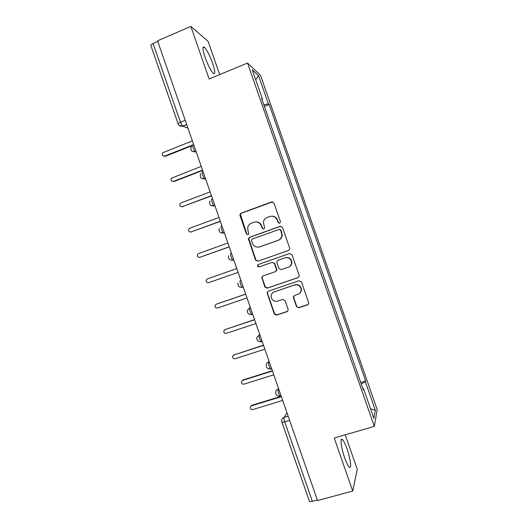 <?xml version="1.0" encoding="UTF-8"?>
<svg xmlns="http://www.w3.org/2000/svg" width="528" height="528" viewBox="0 0 528 528"><rect width="100%" height="100%" fill="white"/><g stroke="black" fill="none" stroke-linecap="round" stroke-linejoin="round"><path stroke-width="0.79" d="M279.675 223.291L280.454 221.628L273.973 203.056L271.649 201.94L241.078 213.187L239.963 214.421L240.002 215.53L246.404 233.911L248.002 234.696L248.807 233.765L247.936 230.683L247.744 227.396C248.259 225.35 249.48 223.945 251.407 223.179L253.942 222.255C257.347 221.39 259.802 222.592 261.314 225.845L262.145 228.235L263.762 229.02L264.587 228.004L263.439 222.037C263.875 219.813 265.135 218.275 267.208 217.43L269.775 216.5C273.214 215.629 275.689 216.83 277.207 220.097L278.045 222.499L279.675 223.291M347.035 448.886C345.286 443.962 343.748 440.867 342.434 439.593C339.86 437.045 341.101 447.863 344.626 457.783C346.394 462.739 347.932 465.835 349.232 467.075C351.872 469.577 350.453 458.449 347.035 448.886M212.639 63.261C209.728 55.328 206.983 49.995 204.395 47.249C202.277 46.015 202.521 49.414 205.128 57.44C208.091 65.479 210.837 70.818 213.371 73.458C215.49 74.62 215.246 71.221 212.639 63.261M296.459 306.59L298.789 307.765L307.534 304.867L308.761 303.112L301.455 281.866L299.112 280.705L268.25 291.205L267.062 292.697L274.276 313.969L276.586 315.137L287.008 311.678L288.215 310.055L288.116 309.368L285.054 300.577L282.731 299.409L277.563 301.151C273.603 301.706 271.465 299.963 271.135 295.918C271.418 293.931 272.481 292.578 274.329 291.859L294.65 284.962C298.399 284.341 300.577 285.925 301.184 289.727C301.059 291.964 299.97 293.489 297.911 294.307L294.499 295.456L293.284 297.119L296.459 306.59L299.066 307.534L308.266 304.399M374.326 426.439L334.231 437.996L352.711 491.047L317.526 500.557L157.555 40.834L190.819 26.4L209.134 78.962L247.533 63.05L374.326 426.439L377.183 409.609L260.495 75.273L247.533 63.05M288.559 250.444L289.78 248.787L289.674 248.087L282.48 227.443L280.15 226.314L249.487 237.329L248.338 238.663L255.519 260.093L257.809 261.228L288.559 250.444M291.964 254.648L299.165 275.306L299.27 275.933L298.043 277.642L267.194 288.176L264.898 287.021L261.763 277.405L262.937 275.953L275.359 271.663L276.56 270.112L274.435 263.498L272.118 262.357L259.202 266.864C258.133 267.01 257.578 266.534 257.539 265.432L258.357 264.436L289.628 253.506L291.964 254.648M219.681 74.593L208.105 41.369L190.819 26.4M352.711 491.047L357.251 469.273L345.246 434.821M317.321 499.97L312.358 501.316C310.603 501.745 309.599 501.679 309.355 501.125L281.873 422.136M178.101 123.849L150.856 45.533C150.698 44.926 151.437 44.24 153.067 43.481L180.47 122.245L182.668 126.1L187.961 128.212M157.766 41.448L153.067 43.481M262.02 99.594L262.515 99.231L252.265 69.861L258.562 75.702L268.402 103.904L263.835 104.801M361.244 383.955L365.409 381.856L365.653 380.939L269.188 104.524L268.402 103.904M365.409 381.856L375.316 410.256L373.87 418.348L363.548 388.766L362.934 388.799M262.515 99.231L261.657 98.551L363.271 389.776L363.548 388.766M264.403 106.432L269.188 104.524M360.71 382.43L365.653 380.939M258.562 75.702L255.717 79.748M370.537 408.797L375.316 410.256M279.477 223.344L278.375 222.486L277.543 220.09C276.487 217.543 274.613 216.236 271.907 216.157M255.856 221.912C258.641 221.892 260.581 223.192 261.683 225.819L262.515 228.202L263.63 229.06M272.626 201.868L241.501 213.193L240.385 214.427L246.807 233.871L247.929 234.722M280.784 226.208L249.889 237.277L248.741 238.61L255.902 259.981L257.935 261.182M280.738 230.234L279.107 229.442L252.193 239.085L251.381 240.035L252.305 243.236C253.796 246.477 256.252 247.685 259.651 246.853L278.071 240.313C280.348 239.389 281.635 237.692 281.939 235.217L280.738 230.234L281.068 230.195L279.576 229.37M259.083 247.025L259.651 246.853M281.068 230.195L282.262 235.171C281.959 237.64 280.672 239.329 278.408 240.253L260.027 246.781M263.056 275.913L262.132 277.253L262.218 278.117L265.254 286.843L267.551 287.991L298.465 277.438M275.695 271.524L276.896 269.973L274.771 263.386L272.118 262.357M289.826 253.447L258.733 264.317L257.921 265.307C257.935 266.35 258.456 266.838 259.479 266.765M288.354 267.175C290.341 266.376 291.423 264.891 291.614 262.733C291.1 258.826 288.928 257.189 285.094 257.829L277.933 260.33L276.731 261.881L278.857 268.501L281.18 269.65L288.354 267.175M288.79 266.996C290.697 266.171 291.733 264.713 291.911 262.614C291.397 258.72 289.232 257.09 285.41 257.723M294.208 295.581L293.68 297.574L296.743 306.365M299.264 293.594C300.67 292.624 301.402 291.271 301.455 289.542C300.854 285.754 298.683 284.17 294.941 284.79L294.65 284.962M273.722 292.109L294.941 284.79M268.178 291.232L267.419 292.505L267.511 293.324L274.613 313.724L276.916 314.886L287.681 311.269M192.357 140.851L162.716 152.803C161.74 154.994 162.4 156.09 164.683 156.077L193.664 144.613M191.842 145.807L165.409 156.255L163.97 156.202M201.234 166.366L171.356 178.246C170.597 180.385 171.303 181.427 173.468 181.361L202.547 170.128M202.66 170.465L174.174 181.46L172.913 181.48M210.118 191.902L180.965 202.924L180.035 203.696C179.454 205.775 180.193 206.758 182.266 206.659L211.431 195.664M211.517 195.914L181.889 206.752M219.008 217.444L189.763 228.235L188.747 229.145C188.311 231.158 189.083 232.102 191.063 231.97L220.321 221.212M220.381 221.384L190.885 232.023M227.905 243.005L198.568 253.559L197.479 254.588C197.162 256.542 197.96 257.446 199.868 257.294L229.218 246.774M229.244 246.866L199.954 257.281M236.801 268.58L207.379 278.903L206.237 280.038C206.019 281.932 206.831 282.797 208.672 282.638L238.115 272.349L208.672 282.638M245.705 294.169L216.19 304.253L215.008 305.481C214.876 307.322 215.701 308.161 217.49 307.996L247.018 297.944M216.447 304.135L245.685 294.109M254.615 319.77L225.007 329.624L223.799 330.931C223.733 332.719 224.572 333.531 226.307 333.359L255.935 323.545M224.921 329.65L254.569 319.631M263.531 345.391L233.831 355.001L232.597 356.38C232.591 358.129 233.435 358.915 235.132 358.75L264.845 349.166M233.548 355.12L263.459 345.167M272.455 371.026L242.656 380.398L241.408 381.843C241.448 383.546 242.299 384.311 243.962 384.146L273.768 374.801M242.207 380.615L243.157 379.909L272.349 370.722M281.378 396.673L251.493 405.814L250.226 407.306C250.305 408.969 251.163 409.721 252.793 409.556L282.691 400.455M250.906 406.118L251.962 405.247L281.246 396.29M286.988 412.797L284.123 417.377C283.82 418.189 284.018 419.687 284.717 421.879L312.358 501.316M288.163 416.17L284.123 417.377C282.665 417.899 281.853 418.935 281.708 420.493L281.853 422.077C282.031 422.433 282.988 422.36 284.717 421.879L289.641 420.413M186.701 124.595L182.8 126.166L179.17 125.44M278.546 388.535L278.084 389.136C277.847 391.519 278.52 393.855 280.097 396.145L280.513 396.112M278.692 388.951L278.084 389.136C276.652 389.657 275.847 390.68 275.675 392.212C275.735 395.069 277.213 396.383 280.097 396.145L281.087 395.842M269.115 361.429L268.62 361.937C268.336 364.234 269.016 366.557 270.646 368.907L271.042 368.914M269.227 361.746L268.62 361.937C267.234 362.452 266.435 363.449 266.231 364.927C266.224 367.825 267.703 369.151 270.646 368.907L271.61 368.603M259.69 334.343L259.162 334.759C258.839 336.963 259.519 339.273 261.208 341.695L261.584 341.728M259.763 334.561L256.793 337.643C256.72 340.593 258.185 341.946 261.208 341.695L262.139 341.392M252.734 314.358L251.777 314.503C250.028 312.015 249.341 309.712 249.704 307.593L250.265 307.27M250.312 307.388L247.375 310.352C247.203 313.375 248.675 314.754 251.777 314.503L252.681 314.2M243.283 287.199L242.352 287.331C241.118 286.638 239.283 280.599 240.26 280.441L240.854 280.216M240.86 280.236L240.26 280.441M233.838 260.053L233.237 260.264L233.858 260.113M231.416 253.097L230.815 253.315C229.772 253.321 231.667 259.466 232.934 260.179L233.237 260.264M224.4 232.927L223.799 233.145L224.453 233.086M214.962 205.821L214.368 206.045L215.054 206.078M205.537 178.728L204.943 178.959L205.663 179.091M196.119 151.655L195.525 151.886L196.277 152.11M193.109 144.949C191.77 144.342 193.954 151.001 195.36 151.807L191.948 151.199M202.528 172.016C201.267 171.574 203.366 178.081 204.739 178.867L201.458 178.339M211.952 199.096C210.764 198.812 212.791 205.187 214.13 205.946L211.002 205.504M221.384 226.195C220.268 226.063 222.222 232.32 223.529 233.053L220.579 232.696M252.028 314.589L249.566 314.431M261.406 341.781L259.354 341.715M270.798 368.98L269.221 368.993M280.19 396.198L279.16 396.257M185.216 120.325L180.47 122.245C178.82 122.945 178.035 123.499 178.127 123.915C179.012 125.855 180.53 126.581 182.668 126.1L186.661 124.489M277.543 220.09L277.207 220.097M262.515 228.202L262.145 228.235M261.683 225.819L261.314 225.845M246.807 233.871L246.404 233.911M240.425 215.536L240.002 215.53M241.501 213.193L241.078 213.187M271.999 201.973L271.649 201.94M278.375 222.486L278.045 222.499M255.902 259.981L255.519 260.093M248.807 239.606L248.404 239.666M249.889 237.277L249.487 237.329M278.408 240.253L278.071 240.313M267.551 287.991L267.194 288.176M265.254 286.843L264.898 287.021M262.218 278.117L261.848 278.269M276.797 269.201L276.461 269.333M274.771 263.386L274.435 263.498M258.733 264.317L258.357 264.436M274.666 291.667L274.329 291.859M276.916 314.886L276.586 315.137M274.613 313.724L274.276 313.969M267.511 293.324L267.155 293.515M165.409 156.255L164.683 156.077M174.174 181.46L173.468 181.361M182.939 206.686L182.266 206.659M191.71 231.924L191.063 231.97M200.488 257.176L199.868 257.294M216.764 303.989L216.19 304.253M225.555 329.287L225.007 329.624M234.353 354.592L233.831 355.001M243.157 379.909L242.656 380.398M251.962 405.247L251.493 405.814M342.434 439.593L341.213 439.943M204.395 47.249L202.963 47.857M196.073 151.523L195.36 151.807C191.288 151.846 189.988 149.998 191.473 146.256M205.484 178.576L204.739 178.867C200.911 178.999 199.551 177.269 200.66 173.672M214.909 205.656L214.13 205.946C210.507 206.138 209.101 204.508 209.92 201.056M224.341 232.756L223.529 233.053C220.07 233.277 218.638 231.733 219.232 228.413M233.779 259.882L232.934 260.179C229.621 260.423 228.169 258.944 228.584 255.743M243.223 287.027L242.352 287.331C239.151 287.582 237.692 286.156 237.97 283.054M240.385 214.427L239.963 214.421M248.741 238.61L248.338 238.663M262.132 277.253L261.763 277.405M276.896 269.973L276.56 270.112M257.921 265.307L257.539 265.432M267.419 292.505L267.062 292.697"/></g></svg>
